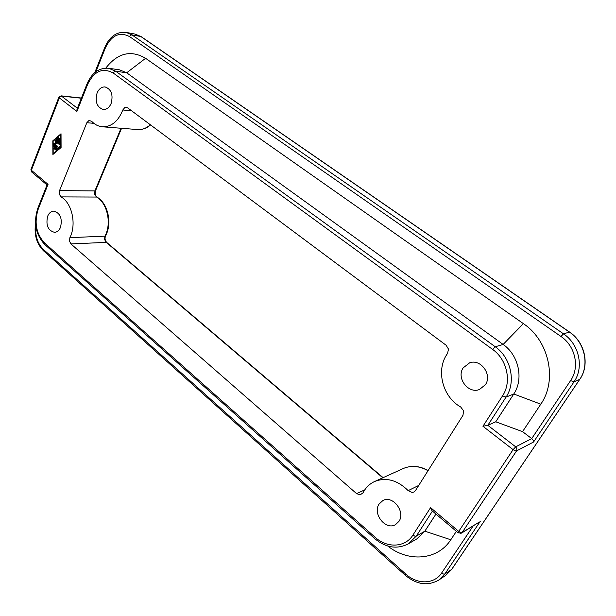 <?xml version="1.0" encoding="UTF-8"?>
<svg xmlns="http://www.w3.org/2000/svg" width="616" height="616" viewBox="0 0 616 616"><rect width="100%" height="100%" fill="white"/><g stroke="black" fill="none" stroke-linecap="round" stroke-linejoin="round"><path stroke-width="0.92" d="M418.734 485.416L408.177 490.636L412.089 492.461L413.883 492.038L415.484 490.567L462.986 415.292L463.563 410.764L460.683 406.976C442.203 396.735 435.597 369.384 447.593 353.384L448.479 349.103L446.138 345.26L127.551 107.777L124.856 107.477L122.8 109.979L131.693 110.865M364.772 489.859L356.579 493.624L360.198 494.856L363.047 492.785C365.719 487.61 369.562 483.853 374.59 481.512C386.186 477.015 397.382 480.057 408.177 490.636M97.089 92.985C98.96 88.781 101.648 86.771 105.144 86.956C111.396 89.305 113.383 94.826 111.119 103.519C109.263 107.623 106.637 109.609 103.242 109.486C96.912 107.246 94.864 101.748 97.089 92.985M379.056 504.065L382.921 500.515C392.646 494.933 405.767 511.788 398.96 521.367L395.472 524.655C385.655 530.661 372.31 513.729 379.056 504.065M463.14 367.898L469.692 362.778C480.75 358.627 492.453 374.697 485.439 384.646L479.525 389.458C468.299 394.217 456.148 378.024 463.14 367.898M47.655 216.193C49.041 212.982 51.066 211.296 53.746 211.134C60.283 212.997 62.532 218.41 60.507 227.358C59.136 230.484 57.157 232.147 54.562 232.347C47.971 230.577 45.669 225.194 47.655 216.193M460.491 533.448L462.108 532.532L516.562 450.897L533.587 441.995L533.217 440.332L531.708 438.607L515.692 446.839L513.09 449.642L515.084 450.766L516.562 450.897L516.924 448.779L515.692 446.839L487.826 425.31L495.749 421.791L513.775 393.986L540.786 404.181C557.68 380.164 549.048 340.71 523.384 323.639L145.607 58.304C130.9 49.696 117.633 52.961 105.806 68.099M430.592 507.63L412.936 535.065C405.213 547.639 387.11 548.379 375.121 537.268L44.583 242.981C36.182 233.834 34.049 222.576 38.192 209.201L48.04 184.346L31.362 170.255L59.344 97.89L76.892 111.488L87.572 84.523C94.094 71.079 102.672 67.26 113.313 73.081L492.638 349.441C507.137 359.505 511.973 381.959 502.564 395.811L482.952 426.28L513.09 449.642L458.728 531.408L430.592 507.63L431.97 510.695M482.952 426.28L487.826 425.31L506.029 397.112L502.564 395.811M76.892 111.488L77 109.255M48.04 184.346L47.062 184.9L37.761 208.408L38.192 209.201M150.335 124.763C146.385 128.259 142.119 129.861 137.545 129.553L102.456 126.796C98.391 126.426 94.764 124.586 91.576 121.26L88.981 120.482L86.825 122.738L93.817 123.308M121.029 128.259L94.91 190.906L59.529 190.652L59.305 194.233L61.046 196.897L96.897 197.051C95.28 195.903 94.833 193.763 95.565 190.644L95.572 190.598M121.568 128.297L95.565 190.644L94.91 190.906L94.672 194.356L96.389 196.912C106.768 202.518 111.565 221.829 105.698 234.65L104.997 236.144L69.877 237.66L69.446 241.049L70.909 243.921L106.63 242.358L383.106 477.654M58.859 138.354L59.413 138.792L58.628 140.794L59.59 141.572L59.583 139.193L59.921 138.731L60.222 139.185L59.898 142.82L56.318 139.986L56.318 139.193L58.212 137.568L58.535 138.354L57.111 139.57L58.073 140.348L58.859 138.354L59.429 138.384M59.452 138.515L58.72 140.386L58.073 140.348M58.666 137.768L56.957 139.239L56.965 140.024L60.176 142.619M59.59 141.572L60.229 141.611M53.831 148.456L54.146 147.663L56.295 149.419L56.125 150.273L53.831 148.456L56.403 150.065M54.37 147.848L54.477 148.494M60.761 147.263L60.714 134.565L53.138 141.087L53.192 153.692L61.076 147.278M53.192 153.692L53.784 153.723M61.084 147.524L52.884 154.485L52.822 140.833L61.03 133.757L61.084 147.524M52.822 140.833L53.399 140.864M57.558 149.134L53.823 146.354L53.992 145.507L57.396 148.217L59.944 146.131L60.091 146.985L57.558 149.134M60.222 146.392L57.396 148.217M54.362 145.746L54.462 146.392L57.696 149.018M54.863 144.052L57.55 146.238L57.234 147.031L53.815 144.252L53.908 143.412L55.44 142.951L55.232 140.217L60.083 144.075L59.767 144.876L55.794 141.665L56.279 143.628L54.863 144.052M55.794 141.665L60.183 144.729M55.602 140.456L56.079 142.989L54.547 143.443L54.454 144.29L57.658 146.885M55.44 142.951L56.079 142.989M356.579 493.624L70.909 243.921M69.877 237.66C76.731 224.47 72.034 202.941 61.046 196.897M59.529 190.652L86.825 122.738M102.456 126.796C111.481 126.927 118.264 121.321 122.8 109.979M479.348 522.037L462.108 532.532L460.629 532.509L458.728 531.408L458.135 532.832L461.492 533.14L479.348 522.037M108.609 68.253L119.581 69.847L126.688 72.788L503.141 344.444C518.726 355.147 523.923 379.171 513.775 393.986L506.029 397.112C516.285 382.074 511.018 357.665 495.249 346.77L115.739 71.233L108.609 68.253C98.984 67.66 91.799 72.857 87.056 83.838L76.962 109.355M495.749 421.791L522.553 431.639L531.708 438.607L570.601 380.58L573.989 381.889C584.245 367.429 579.125 344.159 563.501 333.857L131.916 34.858L126.172 32.409C116.709 31.493 109.594 36.459 104.843 47.324L105.359 47.948C111.519 35.251 119.596 31.478 129.583 36.614L130.607 35.258L131.916 34.858L140.864 36.529L569.338 332.039C584.8 342.188 589.858 365.142 579.695 379.425L451.651 569.4L444.86 573.997L443.451 574.02L441.664 572.972C434.349 584.422 417.225 584.715 405.882 574.15L43.374 249.395C37.545 243.582 35.004 235.751 35.767 225.887M522.553 431.639L540.786 404.181M435.943 514.06L424.832 531.192L416.855 538.877L408.216 543.928L416.262 536.159L432.44 511.095M387.749 546.015C408.262 562.493 437.614 560.383 450.797 539.755L456.379 531.346M492.638 349.441L495.249 346.77L503.141 344.444L523.384 323.639M113.313 73.081L114.376 71.679L115.739 71.233L126.688 72.788L145.607 58.304M129.583 36.614L560.991 336.498L563.501 333.857L569.546 332.055C584.969 342.196 589.989 364.988 579.833 379.317L573.989 381.889L533.587 441.995M375.121 537.268L374.69 538.584L44.706 244.46L44.583 242.981M412.936 535.065L414.768 536.136L416.262 536.159L424.832 531.192L450.797 539.755M95.911 71.718L105.359 47.948M77.408 108.224L61.123 95.85L81.435 98.044M30.946 169.485L31.562 171.887L30.931 169.508L58.874 97.213L59.344 97.89L60.353 96.55L61.716 96.104L81.366 98.221M473.265 525.818L441.664 572.972M43.374 249.395L43.49 250.797L405.413 575.367L405.882 574.15M37.784 208.354L37.768 208.393C33.318 222.584 35.628 234.604 44.706 244.46M106.63 242.358C105.005 240.379 104.635 238.292 105.521 236.082L104.889 236.382L104.558 239.401L106.006 242.165L382.798 477.793M428.135 470.516C419.542 465.804 411.242 465.142 403.234 468.537C411.142 465.172 419.404 465.896 428.02 470.709M56.318 139.193L56.957 139.239M56.318 139.986L56.965 140.024M59.583 139.193L60.222 139.239M53.823 146.354L54.462 146.392M54.916 140.825L55.563 140.864M53.908 143.412L54.547 143.443M53.815 144.252L54.454 144.29M405.413 575.367C416.755 584.723 427.943 586.247 438.969 579.949L444.86 573.997L480.341 521.205M87.572 84.523L87.056 83.845M560.991 336.498C575.306 345.976 579.987 367.305 570.601 380.58M451.921 569.007L445.807 575.306L438.969 579.949M579.872 379.163L451.828 569.222L445.807 575.306M141.256 36.691L135.143 34.103L141.256 36.691L569.546 332.055M431.924 510.656L458.135 532.832M31.562 171.887L47.032 184.977M105.636 235.836L106.329 234.35C112.081 221.652 107.461 202.872 96.897 197.051M150.558 124.925C146.577 128.313 142.242 129.853 137.545 129.553M61.123 95.85L58.874 97.213M43.49 250.797C36.66 243.828 34.003 234.75 35.535 223.546M94.802 72.603L104.843 47.324M374.69 538.584C385.747 547.763 396.927 549.541 408.216 543.928M403.234 468.537L374.59 481.512M135.143 34.103L126.172 32.409"/></g></svg>
